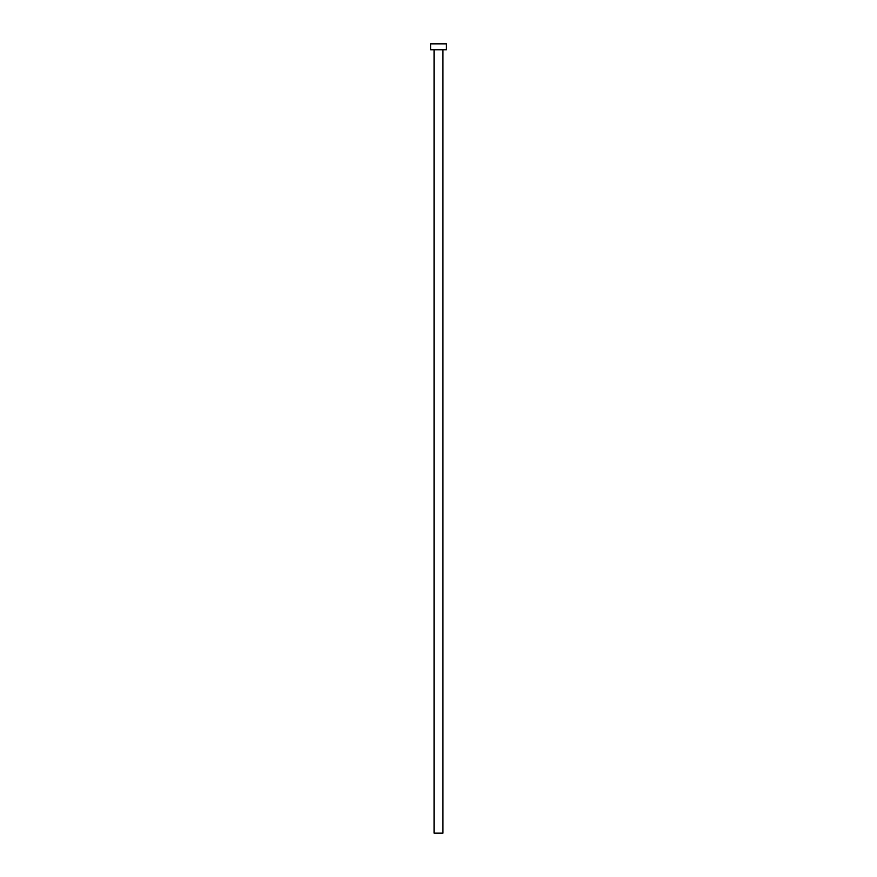<?xml version="1.0" encoding="UTF-8"?>
<svg xmlns="http://www.w3.org/2000/svg" width="877" height="877" viewBox="0 0 877 877"><rect width="100%" height="100%" fill="white"/><g stroke="black" fill="none" stroke-linecap="round" stroke-linejoin="round"><path stroke-width="1.32" d="M434.06 49.77L434.06 833.15L442.94 833.15L442.94 49.77L442.94 833.15L434.06 833.15L434.06 49.77M430.607 43.85L430.607 49.77L446.393 49.77L446.393 43.85L430.607 43.85L430.607 49.77L446.393 49.77L446.393 43.85L430.607 43.85"/></g></svg>
